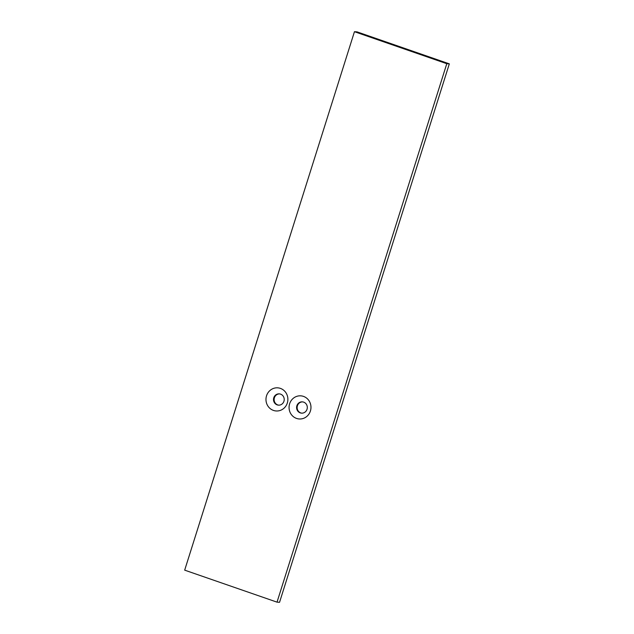 <?xml version="1.0" encoding="UTF-8"?>
<svg xmlns="http://www.w3.org/2000/svg" width="634" height="634" viewBox="0 0 634 634"><rect width="100%" height="100%" fill="white"/><g stroke="black" fill="none" stroke-linecap="round" stroke-linejoin="round"><path stroke-width="0.95" d="M354.454 31.7L356.974 31.851L449.324 63.852L279.546 602.3L277.026 602.149L184.676 570.148L354.454 31.7L446.796 63.701L449.324 63.852M446.796 63.701L277.026 602.149M303.488 396.393A11.586 10.952 -86.6 0 0 289.278 409.794A11.586 10.952 -86.6 0 0 307.276 416.031A11.586 10.952 -86.6 0 0 303.488 396.393M280.402 388.388A11.586 10.952 -86.6 0 0 266.193 401.79A11.586 10.952 -86.6 0 0 284.19 408.027A11.586 10.952 -86.6 0 0 280.402 388.388M301.911 413.186A5.666 5.357 93.4 0 1 302.577 401.885M278.825 405.181A5.666 5.357 93.4 0 1 279.491 393.888M303.646 402.13A5.666 5.357 -86.6 0 0 296.601 407.202A5.666 5.357 -86.6 0 0 307.205 408.565A5.666 5.357 -86.6 0 0 303.646 402.13M280.561 394.134A5.666 5.357 -86.6 0 0 273.516 399.198A5.666 5.357 -86.6 0 0 284.119 400.569A5.666 5.357 -86.6 0 0 280.561 394.134"/></g></svg>
